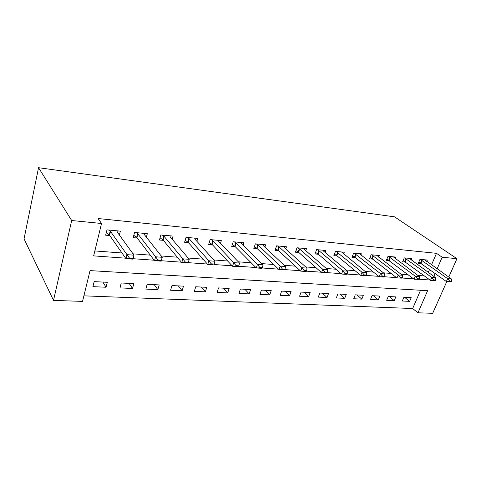 <?xml version="1.0" encoding="UTF-8"?>
<svg xmlns="http://www.w3.org/2000/svg" width="481" height="481" viewBox="0 0 481 481"><rect width="100%" height="100%" fill="white"/><g stroke="black" fill="none" stroke-linecap="round" stroke-linejoin="round"><path stroke-width="0.72" d="M446.795 281.547L432.69 313.305L417.965 312.8L427.603 290.686L90.049 270.611L82.54 301.389L53.517 300.403L24.05 238.847L38.546 167.695L394.522 216.835L456.95 258.688L442.183 257.227L436.495 253.337L98.064 218.524L101.539 223.485L93.639 255.88L125.613 258.177M83.898 295.839L412.674 308.525L417.965 312.8M412.674 308.525L420.55 290.265M411.213 297.673L403.884 297.3L402.314 301.01L409.638 301.346L411.213 297.673M395.815 296.891L388.233 296.506L386.664 300.282L394.246 300.631L395.815 296.891M379.876 296.086L372.029 295.689L370.472 299.531L378.313 299.891L379.876 296.086M363.377 295.25L355.249 294.835L353.697 298.749L361.82 299.128L363.377 295.25M346.278 294.384L337.854 293.957L336.315 297.943L344.733 298.334L346.278 294.384M328.553 293.488L319.811 293.043L318.284 297.108L327.02 297.511L328.553 293.488M310.161 292.556L301.088 292.099L299.579 296.236L308.646 296.657L310.161 292.556M291.071 291.588L281.644 291.113L280.146 295.334L289.568 295.773L291.071 291.588M271.23 290.584L261.43 290.091L259.956 294.396L269.745 294.853L271.23 290.584M250.607 289.544L240.41 289.027L238.961 293.422L249.14 293.897L250.607 289.544M229.142 288.456L218.53 287.921L217.105 292.406L227.705 292.899L229.142 288.456M206.794 287.325L195.737 286.766L194.336 291.348L205.381 291.865L206.794 287.325M183.501 286.147L171.964 285.564L170.599 290.247L182.119 290.783L183.501 286.147M159.199 284.914L147.162 284.307L145.833 289.099L157.852 289.658L159.199 284.914M133.832 283.634L121.248 282.996L119.961 287.897L132.522 288.48L133.832 283.634M107.317 282.293L94.156 281.625L92.917 286.64L106.048 287.253L107.317 282.293M94.847 250.932L121.982 252.994M133.003 253.83L150.288 255.14M161.225 255.97L177.273 257.191M188.125 258.014L203.03 259.145M213.792 259.962L227.639 261.009M238.311 261.82L251.178 262.8M261.754 263.6L273.713 264.508M284.199 265.308L295.316 266.149M305.7 266.937L316.029 267.719M326.316 268.5L335.912 269.228M346.104 270.003L355.02 270.683M365.109 271.446L373.388 272.078M383.381 272.835L391.065 273.418M400.956 274.17L408.086 274.711M417.881 275.451L424.489 275.956M428.264 272.396L429.551 269.42M431.523 264.851L436.495 253.337M426.725 261.442L427.32 260.041L419.973 259.349L418.332 263.221L421.302 263.486M411.261 260.053L411.874 258.586L404.268 257.87L402.633 261.808L405.651 262.079M395.25 258.616L395.875 257.082L387.993 256.337L386.363 260.353L389.448 260.63M378.655 257.131L379.299 255.519L371.128 254.75L369.504 258.838L372.649 259.121M361.447 255.597L362.109 253.902L353.625 253.102L352.02 257.269L355.225 257.557M343.59 254.01L344.27 252.218L335.467 251.389L333.868 255.645L337.139 255.94M325.042 252.369L325.745 250.475L316.6 249.615L315.013 253.956L318.356 254.251M305.778 250.673L306.499 248.665L296.987 247.769L295.418 252.194L298.833 252.501M285.738 248.917L286.484 246.777L276.587 245.845L275.036 250.367L278.523 250.679M264.881 247.108L265.65 244.817L255.345 243.843L253.818 248.467L257.383 248.785M243.152 245.232L243.951 242.773L233.213 241.763L231.71 246.482L235.359 246.813M220.508 243.302L221.332 240.644L210.131 239.586L208.658 244.414L212.392 244.751M196.873 241.306L197.733 238.42L186.039 237.319L184.596 242.262L188.42 242.604M172.186 239.261L173.088 236.099L160.864 234.944L159.464 240.007L163.378 240.356M146.38 237.163L147.324 233.67L134.536 232.467L133.177 237.65L137.187 238.005M119.372 235.023L120.364 231.133L106.974 229.87L105.658 235.179L109.776 235.552M101.539 223.485L71.681 220.526L38.546 167.695M71.681 220.526L53.517 300.403M448.779 277.086L456.95 258.688M433.82 276.425L435.125 273.424M437.127 268.825L442.183 257.227M133.045 258.706L154.173 260.221M161.303 260.738L181.391 262.175M188.233 262.668L207.353 264.039M214.051 264.52L232.149 265.819M238.72 266.294L255.85 267.52M262.301 267.983L278.535 269.15M284.872 269.6L300.264 270.707M306.487 271.152L321.092 272.204M327.206 272.643L341.083 273.635M347.09 274.068L360.275 275.012M366.185 275.439L378.727 276.341M384.535 276.755L396.47 277.609M402.188 278.024L413.552 278.836M419.179 279.239L430.008 280.02M404.617 297.336L409.638 301.346M102.886 282.064L106.048 287.253M129.124 283.393L132.522 288.48M154.245 284.668L157.852 289.658M178.325 285.882L182.119 290.783M201.419 287.055L205.381 291.865M223.587 288.173L227.705 292.899M244.883 289.255L249.14 293.897M265.362 290.29L269.745 294.853M285.071 291.288L289.568 295.773M304.046 292.25L308.646 296.657M322.336 293.169L327.02 297.511M339.965 294.065L344.733 298.334M356.98 294.925L361.82 299.128M373.406 295.755L378.313 299.891M389.279 296.561L394.246 300.631M451.274 281.65L451.485 281.175L449.621 281.036L449.41 281.517L451.274 281.65L446.374 281.517L418.837 262.031M449.41 281.517L446.374 281.517L447.649 278.649L420.226 259.373M424.807 259.806L451.37 278.926L447.649 278.649L449.621 281.036M451.485 281.175L451.37 278.926M435.497 280.519L435.714 280.032L433.778 279.894L433.567 280.381L435.497 280.519L430.507 280.387L403.144 260.582M433.567 280.381L430.507 280.387L431.782 277.459L404.575 257.9M409.319 258.345L435.642 277.747L431.782 277.459L433.778 279.894M435.714 280.032L435.642 277.747M419.131 279.347L419.348 278.854L417.34 278.709L417.129 279.202L419.131 279.347L414.045 279.208L386.88 259.073M417.129 279.202L414.045 279.208L415.319 276.226L388.365 256.373M393.284 256.836L419.324 276.527L415.319 276.226L417.34 278.709M419.348 278.854L419.324 276.527M402.14 278.132L402.356 277.627L400.27 277.477L400.06 277.982L402.14 278.132L396.957 277.988L372.324 258.868L370.033 257.509M400.06 277.982L396.957 277.988L398.226 274.946L371.566 254.792M376.659 255.273L402.387 275.258L398.226 274.946L400.27 277.477M402.356 277.627L402.387 275.258M384.493 276.864L384.704 276.353L382.539 276.196L382.329 276.713L384.493 276.864L383.531 277.032L379.208 276.725L354.9 257.305L352.549 255.892M382.329 276.713L379.208 276.725L380.465 273.617L354.142 253.15M359.427 253.649L384.794 273.942L380.465 273.617L382.539 276.196M384.704 276.353L384.794 273.942M366.143 275.553L366.348 275.024L364.099 274.861L363.889 275.391L366.143 275.553L365.247 275.727L360.75 275.409L336.826 255.676L334.409 254.202M363.889 275.391L360.75 275.409L362.001 272.24L336.057 251.449M341.54 251.966L366.498 272.577L362.001 272.24L364.099 274.861M366.348 275.024L366.498 272.577M347.048 274.182L347.258 273.647L344.913 273.479L344.703 274.014L347.048 274.182L346.23 274.368L341.546 274.038L318.043 253.992L315.566 252.447M344.703 274.014L341.546 274.038L342.791 270.803L319.192 250.872L317.274 249.681M322.973 250.216L323.767 251.298L347.474 271.152L342.791 270.803L344.913 273.479M347.258 273.647L347.474 271.152M327.164 272.757L327.369 272.21L324.928 272.036L324.723 272.583L327.164 272.757L326.425 272.955L321.548 272.607L298.527 252.236L295.977 250.619M324.723 272.583L321.548 272.607L322.781 269.306L299.663 249.05L297.751 247.841M303.673 248.394L304.419 249.495L327.657 269.667L322.781 269.306L324.928 272.036M327.369 272.21L327.657 269.667M306.445 271.272L306.65 270.713L304.1 270.526L303.896 271.092L306.445 271.272L305.79 271.482L300.709 271.122L278.228 250.409L275.607 248.713M303.896 271.092L300.709 271.122L301.93 267.743L279.347 247.156L277.447 245.929M283.61 246.506L284.295 247.619L307.01 268.121L301.93 267.743L304.1 270.526M306.65 270.713L307.01 268.121M284.83 269.727L285.029 269.15L282.371 268.957L282.173 269.534L284.83 269.727L284.271 269.949L278.968 269.57L257.094 248.509L254.395 246.729M282.173 269.534L278.968 269.57L280.176 266.113L258.201 245.19L256.307 243.939M262.728 244.54L263.354 245.671L285.48 266.51L280.176 266.113L282.371 268.957M285.029 269.15L285.48 266.51M262.259 268.109L262.458 267.52L259.686 267.322L259.487 267.911L262.259 268.109L261.814 268.344L256.277 267.947L235.083 246.531L232.293 244.649M259.487 267.911L256.277 267.947L257.461 264.418L236.165 243.133L234.289 241.865M240.975 242.49L241.54 243.639L262.999 264.833L257.461 264.418L259.686 267.322M262.458 267.52L262.999 264.833M238.678 266.42L238.871 265.819L235.973 265.608L235.774 266.215L238.348 266.666L232.557 266.258L212.121 244.468L209.247 242.478M235.774 266.215L232.557 266.258L233.718 262.638L213.191 240.993L211.327 239.7M218.302 240.356L218.729 241.45L239.514 263.071L233.718 262.638L235.973 265.608M238.871 265.819L239.514 263.071M214.009 264.652L214.201 264.039L211.165 263.816L210.973 264.436L213.804 264.917L207.744 264.484L188.161 242.31L185.197 240.205M210.973 264.436L207.744 264.484L208.886 260.78L189.207 238.762L187.362 237.44M194.643 238.131L195.058 239.304L214.947 261.237L208.886 260.78L211.165 263.816M214.201 264.039L214.947 261.237M163.324 237.861L163.738 237.897M169.937 235.804L170.262 236.995L189.231 259.313L188.107 263.083L181.764 262.632L163.113 240.037L160.065 237.824M184.993 262.572L188.173 262.8L188.36 262.169L185.179 261.941L184.993 262.572L181.764 262.632L182.876 258.838L164.147 236.424L162.331 235.083M185.179 261.941L182.876 258.838L189.231 259.313L188.36 262.169M137.145 235.456L137.548 235.492M144.114 233.369L144.342 234.584L162.271 257.293L161.183 261.159L154.527 260.684L136.905 237.638L133.784 235.323M157.756 260.624L161.093 260.864L161.273 260.215L157.936 259.974L157.756 260.624L154.527 260.684L155.603 256.794L137.945 233.982L136.153 232.618M157.936 259.974L155.603 256.794L162.271 257.293L161.273 260.215M109.746 232.936L110.131 232.972M117.093 230.826L117.22 232.052L133.983 255.177L132.93 259.145L125.938 258.646L109.566 235.245L106.277 232.69M129.167 258.574L132.672 258.826L132.846 258.165L129.341 257.912L129.167 258.574L125.938 258.646L126.984 254.653L110.516 231.427L108.754 230.038M129.341 257.912L126.984 254.653L133.983 255.177L132.846 258.165M132.93 259.145L132.672 258.826M421.753 260.215L420.568 262.999M422.15 260.461L420.965 263.245M406.108 258.754L404.93 261.586M406.499 259.006L405.321 261.838M389.899 257.239L388.726 260.125M390.289 257.497L389.117 260.377M373.1 255.676L371.933 258.61M373.49 255.928L372.324 258.868M355.675 254.046L354.515 257.04M356.066 254.305L354.9 257.305M337.59 252.357L336.441 255.411M337.975 252.621L336.826 255.676M318.807 250.601L317.664 253.721M319.192 250.872L318.043 253.992M299.284 248.779L298.154 251.96M299.663 249.05L298.527 252.236M278.974 246.879L277.856 250.132M279.347 247.156L278.228 250.409M257.834 244.907L256.728 248.226M258.201 245.19L257.094 248.509M235.804 242.851L234.716 246.242M236.165 243.133L235.083 246.531M212.83 240.704L211.766 244.174M213.191 240.993L212.121 244.468M188.859 238.462L187.812 242.015M189.207 238.762L188.161 242.31M163.811 236.123L162.794 239.76M164.147 236.424L163.131 240.061L164.129 236.405M163.336 237.812L163.75 237.855M137.614 233.676L136.634 237.398M137.945 233.982L136.959 237.71M137.157 235.407L137.56 235.443M110.197 231.12L109.247 234.932M110.516 231.427L109.566 235.245M109.758 232.888L110.143 232.924M163.799 237.68L163.384 237.644M137.891 233.916L136.905 237.638M137.608 235.269L137.205 235.233M110.426 231.319L109.476 235.131M110.191 232.75L109.8 232.714"/></g></svg>

